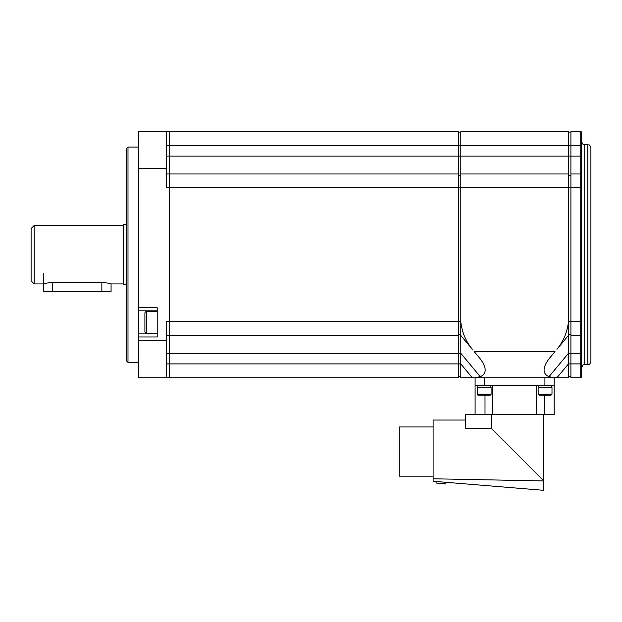<?xml version="1.0" encoding="UTF-8"?>
<svg xmlns="http://www.w3.org/2000/svg" width="622" height="622" viewBox="0 0 622 622"><rect width="100%" height="100%" fill="white"/><g stroke="black" fill="none" stroke-linecap="round" stroke-linejoin="round"><path stroke-width="0.93" d="M127.992 362.369L126.453 360.83L126.453 148.596L127.992 147.056L127.992 362.369L138.753 362.369M157.21 310.821L138.753 310.821L138.753 333.89L157.21 333.89M458.328 131.677L169.511 131.677L458.328 131.677L458.328 145.517L169.511 145.517L169.511 131.677L169.511 377.748L138.753 377.748L138.753 340.833L166.439 340.833L166.439 377.748M555.011 377.748L474.228 377.748L480.277 376.714C486.793 373.752 486.793 367.812 480.277 358.871L474.228 351.601L555.011 351.601L548.962 358.871C542.446 367.781 542.446 373.729 548.962 376.714L555.011 377.748L568.446 377.748L568.446 131.677L460.793 131.677L460.793 145.517L458.328 145.517L458.328 335.452L169.511 335.452L169.511 321.613L166.439 321.613L166.439 340.833M166.439 168.593L138.753 168.593L138.753 131.677L166.439 131.677L166.439 187.813L169.511 187.813L169.511 321.613L460.793 321.613L460.793 353.296L458.328 353.296L458.328 377.748L169.511 377.748L169.511 363.901L166.439 363.901M138.753 310.821L138.753 307.742L157.21 307.742L157.21 336.968L138.753 336.968L138.753 340.833M138.753 336.968L138.753 333.89M138.753 168.593L138.753 307.742M169.511 131.677L166.439 131.677M460.793 335.452L472.308 349.292C465.691 341.175 461.858 331.946 460.793 321.613L460.793 187.813L570.91 187.813L570.91 145.517L460.793 145.517L460.793 187.813L169.511 187.813L169.511 173.973L166.439 173.973M458.328 335.452L458.328 353.296L169.511 353.296L169.511 335.452L166.439 335.452M166.439 353.296L169.511 353.296L169.511 363.901L460.793 363.901L460.793 353.296L480.277 376.714M166.439 145.517L169.511 145.517L169.511 173.973L458.328 173.973M144.903 331.58L144.903 313.13A1.539 1.539 0 0 1 146.442 311.591L146.442 333.12A1.539 1.539 0 0 1 144.903 331.58M157.21 311.591L146.442 311.591M157.21 333.12L146.442 333.12M144.903 319.692L144.903 317.026M126.453 224.573L123.374 224.573L123.374 284.853L126.453 284.853M101.845 282.435C107.45 282.948 110.522 283.445 111.074 283.935L111.074 291.625L101.845 291.625L101.845 282.435L52.629 282.435L52.629 291.625L43.4 291.625L43.4 273.167M34.179 283.935L31.1 280.856L31.1 228.569L34.179 225.491L34.179 283.935L43.4 283.935C43.944 283.445 47.015 282.948 52.629 282.435M472.308 377.748L460.793 377.748L460.793 363.901L472.308 377.748L474.228 377.748M568.446 335.452L556.931 349.292C563.548 341.175 567.381 331.946 568.446 321.613L580.754 321.613L580.754 131.677L570.91 131.677L580.754 131.677A0.925 0.925 0 0 1 581.671 132.603L581.671 145.517L581.671 132.603A0.925 0.925 0 0 0 580.754 131.677A0.925 0.925 0 0 1 581.671 132.603M568.446 131.677L460.793 131.677M568.446 173.973L460.793 173.973M556.931 377.748L568.446 363.901L570.91 363.901L570.91 187.813L581.671 187.813L581.671 156.13L581.671 376.823L581.671 363.901L580.754 363.901L580.754 335.452A0.925 0.925 0 0 0 581.671 334.527M548.962 376.714L568.446 353.296L581.671 353.296L581.671 321.613L580.754 321.613L580.754 335.452L570.91 335.452M460.793 187.813L460.793 321.613M460.793 132.914L458.328 132.914M460.793 175.202L458.328 175.202M460.793 334.224L458.328 334.224M460.793 376.512L458.328 376.512M568.446 376.512L570.91 376.512M568.446 334.224L570.91 334.224M568.446 175.202L570.91 175.202L568.446 175.202M568.446 132.914L570.91 132.914L568.446 132.914M587.821 144.755C588.746 145.408 589.314 143.48 590.9 147.826L590.9 361.6C589.314 365.946 588.746 364.018 587.821 364.671L587.821 144.755L584.75 144.755L584.75 364.671C583.84 365.324 583.273 363.388 581.671 367.75M166.439 156.13L581.671 156.13L581.671 136.086L581.671 145.517L581.671 136.086L581.671 145.517L570.91 145.517L570.91 131.677M570.91 377.748L570.91 363.901L580.754 363.901L580.754 377.748A0.925 0.925 0 0 0 581.671 376.823A0.925 0.925 0 0 1 580.754 377.748L570.91 377.748M570.91 173.973L580.754 173.973A0.925 0.925 0 0 1 581.671 174.899A0.925 0.925 0 0 0 580.754 173.973M101.845 291.625L52.629 291.625M433.106 426.956L399.277 426.956L399.277 476.172L399.277 426.956L433.114 426.956L433.106 420.037L433.114 478.784L433.106 476.172L399.277 476.172M543.838 480.938L543.838 490.323L445.375 482.252L445.243 483.784L436.053 483.03L436.178 481.498L433.106 481.249L433.106 478.784L543.838 480.938L491.59 428.535L465.411 428.535L465.411 414.656L465.404 420.037L433.106 420.037L465.411 420.037M484.328 377.748L484.328 385.438L475.091 385.438L475.099 377.748M484.328 385.438L554.148 385.438L554.148 377.748L554.148 414.656L492.593 414.656L492.593 385.438M491.59 414.656L491.59 428.535M543.838 490.323L433.114 481.249L433.114 478.784M543.838 480.783L543.838 414.656M492.593 414.656L465.411 414.656M544.234 414.656L544.234 395.125M536.654 414.656L536.654 385.438M485.004 414.656L485.004 395.125M404.207 476.172L410.38 476.172M445.251 483.784L436.053 483.03L436.178 481.498M478.209 395.125A0.964 0.964 0 0 1 477.253 394.161L491.092 394.161A0.964 0.964 0 0 1 490.128 395.125L478.209 395.125M477.253 394.161L477.253 387.436L491.092 387.436L491.092 394.161M545.066 395.125L539.111 395.125L538.147 394.161L551.994 394.161L551.03 395.125L545.066 395.125M538.147 394.161L538.147 387.436L551.994 387.436L551.994 394.161M477.789 387.436L477.789 385.438M490.556 387.436L490.556 385.438M538.691 385.438L538.8 387.436M538.691 387.436L538.714 386.433M544.919 385.438L544.919 377.748M127.992 147.056L138.753 147.056M123.374 283.935L111.074 283.935M123.374 225.491L34.179 225.491M581.399 156.495L581.671 157.148M584.75 144.755C583.84 144.094 583.273 146.038 581.671 141.676M587.821 364.671L584.75 364.671M581.399 352.931L581.671 352.277M475.091 414.656L475.091 385.438L475.099 414.656M551.45 387.436L551.45 385.438"/></g></svg>
